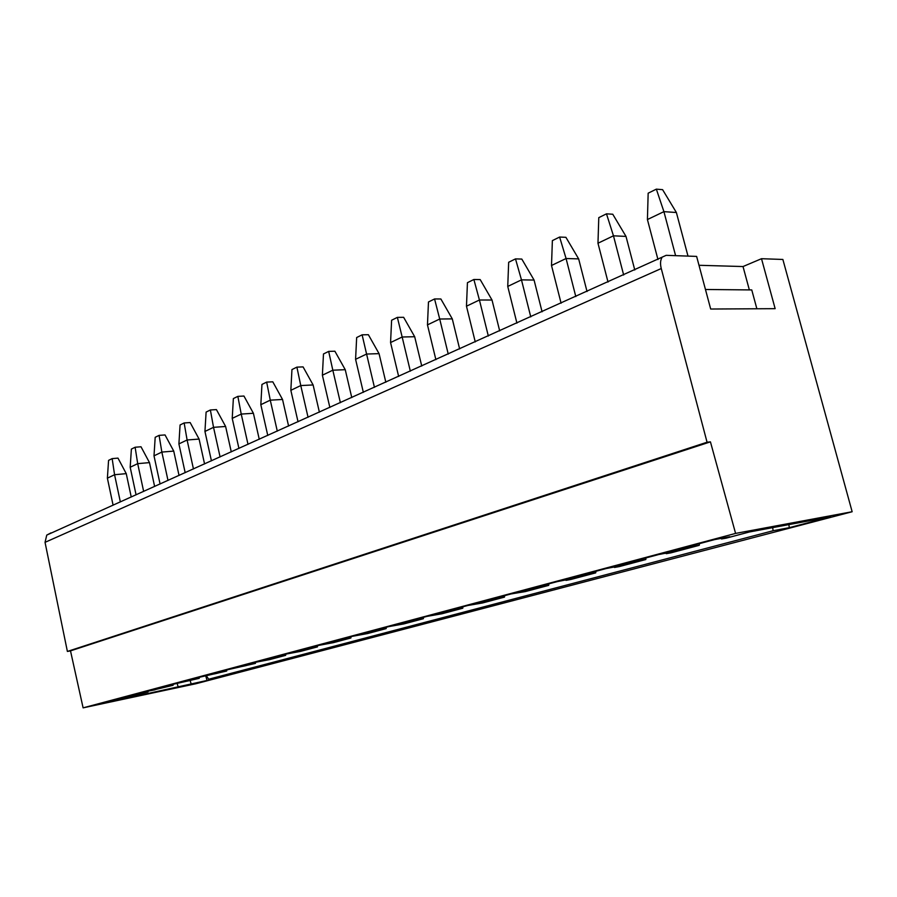 <?xml version="1.0" encoding="UTF-8"?>
<svg xmlns="http://www.w3.org/2000/svg" width="897" height="897" viewBox="0 0 897 897"><rect width="100%" height="100%" fill="white"/><g stroke="black" fill="none" stroke-linecap="round" stroke-linejoin="round"><path stroke-width="1.35" d="M852.15 511.738L735.585 533.412L83.107 707.856L195.972 683.727L852.15 511.738L782.868 259.457L761.508 258.706L775.143 308.669L710.682 309.028L696.621 256.407L666.179 255.331L46.756 535.094L45.041 542.337L67.387 651.446L707.06 442.221L710.435 441.851L70.504 650.874L83.107 707.856M694.435 544.984L694.446 546.228L684.848 548.717L669.431 551.655L714.505 539.624L729.799 536.754L721.491 538.962L726.178 538.155L749.309 531.999L830.813 516.773L789.338 527.66L773.158 530.721L208.721 679.22L224.743 675.811L207.061 680.453L114.861 700.781L124.134 698.314L100.767 703.506L130.514 696.15M694.446 546.228L699.234 545.32L699.492 543.627M640.963 559.257L640.974 560.468L631.937 562.811L616.407 565.816L658.544 554.57L673.983 551.61L666.224 553.684L671.001 552.832L699.234 545.32M640.974 560.468L645.795 559.537L646.053 557.9M590.854 572.634L590.876 573.8L582.344 576.02L566.758 579.07L606.215 568.541L621.767 565.525L614.49 567.465L619.356 566.568L645.795 559.537M590.876 573.8L595.72 572.858L595.978 571.277M543.817 585.203L543.84 586.324L535.767 588.421L520.159 591.515L557.205 581.626L572.791 578.565L565.973 580.381L570.907 579.462L595.72 572.858M543.84 586.324L548.695 585.371L548.942 583.835M499.573 597.01L499.595 598.108L491.948 600.093L476.341 603.21L511.178 593.915L525.362 591.572L548.695 585.371M499.595 598.108L504.45 597.133L504.697 595.642M457.874 608.144L457.896 609.209L450.642 611.092L435.067 614.232L467.898 605.475L482.463 602.986L504.45 597.133M457.896 609.209L462.751 608.233L462.987 606.776M418.507 618.661L418.54 619.692L411.633 621.475L396.115 624.637L427.095 616.362L441.997 613.75L462.751 608.233M418.54 619.692L423.373 618.706L423.608 617.293M381.292 628.595L381.315 629.604L374.744 631.297L359.305 634.471L388.592 626.644L403.751 623.931L423.373 618.706M381.315 629.604L386.136 628.618L386.372 627.238M346.04 638.002L346.074 638.989L339.806 640.604L324.445 643.777L352.173 636.365L367.557 633.551L386.136 628.618M346.074 638.989L350.873 637.991L351.097 636.657M312.616 646.928L312.649 647.881L306.673 649.428L291.402 652.601L317.695 645.582L333.258 642.678L350.873 637.991M312.649 647.881L317.415 646.894L317.65 645.593M280.884 655.404L280.918 656.335L275.188 657.815L260.029 660.977L284.999 654.305L300.697 651.345L317.415 646.894M280.918 656.335L285.65 655.348L285.863 654.126M250.7 663.466L250.734 664.374L245.251 665.787L230.215 668.938L253.952 662.603L269.75 659.575L285.65 655.348M250.734 664.374L255.432 663.388L255.634 662.244M221.963 671.135L221.996 672.021L216.749 673.378L201.825 676.517L224.429 670.485L255.432 663.388M221.996 672.021L226.661 671.034L226.851 669.969M194.571 678.457L194.615 679.309L189.57 680.61L174.78 683.738L196.32 677.986L226.661 671.034M194.615 679.309L199.235 678.334L199.414 677.336M168.434 685.431L168.479 686.272L163.635 687.517L148.969 690.634L169.522 685.14L199.235 678.334M168.479 686.272L173.065 685.297L173.233 684.355M155.002 689.625L173.065 685.297M155.091 689.793L143.957 691.968L124.324 697.216L148.05 691.957L130.603 696.319M735.585 533.412L710.435 441.851M70.504 650.874L67.387 651.446M45.041 542.337L661.257 268.539L707.06 442.221M50.983 532.874L46.756 535.094M661.257 268.539C660.147 264.054 660.338 260.478 661.84 257.798M698.998 265.288L743.019 266.544L761.508 258.706M692.809 546.598L692.361 545.533M684.366 547.663L684.848 548.717M789.338 527.66L788.833 524.61M773.158 530.721L772.642 527.638M177.169 683.525L178.268 687.225M124.291 697.474L124.134 698.314M118.213 698.841L118.527 699.525M114.827 699.75L115.164 700.422M148.218 691.06L148.05 691.957M142.051 692.473L142.376 693.179M138.519 693.426L138.856 694.121M167.324 686.541L166.988 685.824M163.288 686.81L163.635 687.517M193.438 679.578L193.09 678.85M189.222 679.881L189.57 680.61M220.797 672.302L220.449 671.539M216.39 672.627L216.749 673.378M249.501 664.655L249.153 663.881M244.881 665.025L245.251 665.787M279.651 656.626L279.292 655.83M274.818 657.03L275.188 657.815M311.36 648.183L311.001 647.365M306.281 648.621L306.673 649.428M344.762 639.292L344.381 638.451M339.414 639.774L339.806 640.604M379.969 629.907L379.588 629.055M374.341 630.456L374.744 631.297M417.15 620.006L416.757 619.121M411.218 620.601L411.633 621.475M456.472 609.534L456.08 608.626M450.216 610.195L450.642 611.092M498.138 598.445L497.723 597.503M491.511 599.162L491.948 600.093M542.337 586.672L541.923 585.707M535.33 587.468L535.767 588.421M589.34 574.158L588.903 573.161M581.884 575.033L582.344 576.02M639.393 560.827L638.956 559.795M631.466 561.791L631.937 562.811M190.209 680.733L191.128 683.85M205.761 676.002L207.061 680.453M206.366 675.867L208.721 679.22M756.866 308.77L751.764 289.933L705.457 289.484M743.019 266.544L749.354 289.91M657.961 259.547L647.421 219.552L663.915 211.647L656.346 189.144L662.603 189.671L676.383 212.511L687.999 256.105M675.598 255.667L663.915 211.647L676.383 212.511M647.421 219.552L648.161 193.191L656.346 189.144M608.02 282.062L597.974 243.233L598.781 217.646L606.484 213.834L612.763 214.237L626.005 236.416L613.47 235.81L606.484 213.834M597.974 243.233L613.47 235.81L623.662 275.009M634.784 269.997L626.005 236.416M561.096 303.208L551.509 265.49L552.373 240.62L559.616 237.043L565.917 237.324L578.655 258.897L566.074 258.515L559.616 237.043M551.509 265.49L566.074 258.515L575.807 296.582M587.03 291.525L578.655 258.897M516.919 323.133L507.747 286.435L508.666 262.272L515.495 258.885L521.807 259.076L534.074 280.055L521.471 279.864L515.495 258.885M507.747 286.435L521.471 279.864L530.766 316.888M542.08 311.786L534.074 280.055M475.253 341.914L466.474 306.202L467.438 282.678L473.874 279.494L480.187 279.584L492.016 300.024L479.424 300.002L473.874 279.494M466.474 306.202L479.424 300.002L488.327 336.027M499.685 330.903L492.016 300.024M435.886 359.663L427.465 324.882L428.474 301.975L434.563 298.959L440.864 298.97L452.29 318.883L439.709 319.018L434.563 298.959M427.465 324.882L439.709 319.018L448.242 354.091M459.634 348.955L452.29 318.883M398.649 376.448L390.565 342.553L391.608 320.24L397.371 317.381L403.639 317.314L414.683 336.723L402.159 337.003L397.371 317.381M390.565 342.553L402.159 337.003L410.344 371.179M421.747 366.043L414.683 336.723M363.352 392.359L355.582 359.305L356.658 337.541L362.119 334.828L368.364 334.704L379.061 353.642L366.581 354.046L362.119 334.828M355.582 359.305L366.581 354.046L374.441 387.358M385.833 382.223L379.061 353.642M329.861 407.462L322.382 375.204L323.481 353.967L328.672 351.4L334.884 351.209L345.244 369.687L332.821 370.203L328.672 351.4M322.382 375.204L332.821 370.203L340.389 402.708M351.77 397.584L345.244 369.687M298.039 421.803L290.841 390.318L291.951 369.575L296.896 367.131L303.074 366.895L313.109 384.948L300.764 385.564L296.896 367.131M290.841 390.318L300.764 385.564L308.052 417.296M319.388 412.183L313.109 384.948M267.766 435.46L260.825 404.693L261.958 384.432L266.656 382.1L272.789 381.819L282.533 399.457L270.266 400.163L266.656 382.1M260.825 404.693L270.266 400.163L277.296 431.154M288.599 426.064L282.533 399.457M238.938 448.455L232.222 418.383L233.366 398.582L237.851 396.373L243.939 396.037L253.403 413.282L241.226 414.078L237.851 396.373M232.222 418.383L241.226 414.078L248.009 444.363M259.255 439.295L253.403 413.282M211.434 460.856L204.942 431.446L206.108 412.093L210.38 409.974L216.424 409.604L225.618 426.479L213.531 427.331L210.38 409.974M204.942 431.446L213.531 427.331L220.09 456.954M231.28 451.909L225.618 426.479M185.174 472.685L178.907 443.914L180.073 424.976L184.154 422.958L190.153 422.554L199.089 439.07L187.103 439.99L184.154 422.958M178.907 443.914L187.103 439.99L193.449 468.963M204.561 463.951L199.089 439.07M160.081 483.999L154.004 455.833L155.192 437.299L159.094 435.37L165.037 434.933L173.738 451.101L161.852 452.077L159.094 435.37M154.004 455.833L161.852 452.077L167.997 480.433M179.041 475.455L173.738 451.101M143.643 491.41L137.701 463.648L149.485 462.617L141.008 446.773L135.122 447.244L137.701 463.648L130.188 467.247L136.075 494.83M135.122 447.244L131.377 449.094L130.188 467.247M149.485 462.617L154.62 486.466M120.344 501.916L114.569 474.726L126.253 473.638L117.989 458.12L112.159 458.614L114.569 474.726L107.382 478.168L113.089 505.19M112.159 458.614L108.571 460.385L107.382 478.168M126.253 473.638L131.231 497.005M721.491 538.312L721.76 538.895M119.593 698.471L119.637 699.279M143.475 692.103L143.509 692.921M721.491 538.962L721.177 538.368"/></g></svg>
